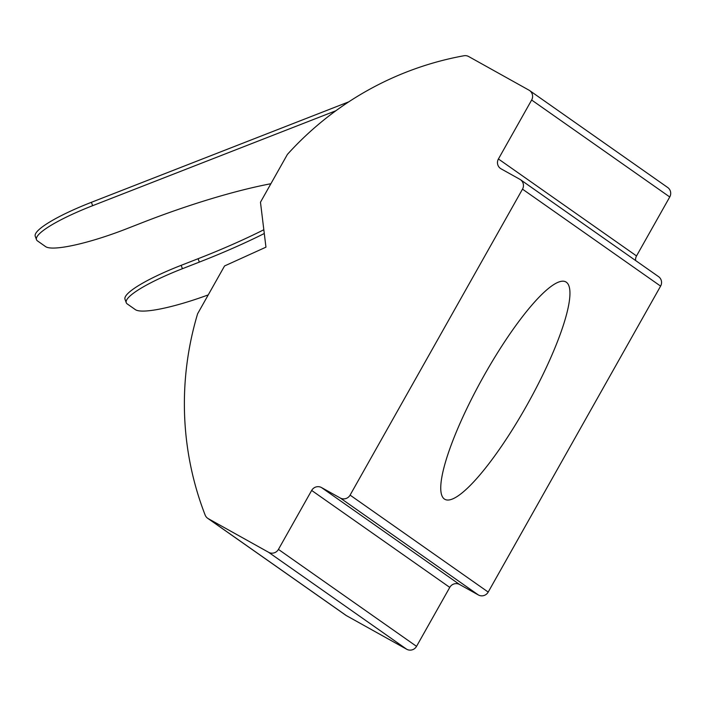 <?xml version="1.0" encoding="UTF-8"?>
<svg xmlns="http://www.w3.org/2000/svg" width="705" height="705" viewBox="0 0 705 705"><rect width="100%" height="100%" fill="white"/><g stroke="black" fill="none" stroke-linecap="round" stroke-linejoin="round"><path stroke-width="1.06" d="M270.887 183.732A164.653 28.544 159.9 0 0 142.842 222.436L125.913 229.046A73.179 12.69 159.9 0 1 45.666 246.662L37.506 240.925A73.179 12.69 159.9 0 1 36.493 239.682A73.179 12.69 159.9 0 1 92.646 205.684L335.941 110.72M526.688 405.595A124.406 25.944 119.1 0 0 565.93 281.956A124.406 25.944 119.1 0 0 484.009 375.633A124.406 25.944 119.1 0 0 444.767 499.272A124.406 25.944 119.1 0 0 526.688 405.595M208.248 294.893A73.179 12.69 159.9 0 1 135.43 309.68L127.27 303.952A73.179 12.69 159.9 0 1 126.257 302.709L125.014 299.325A73.179 12.69 -20.1 0 1 181.176 265.327L182.41 268.711L199.339 262.101A164.653 28.544 159.9 0 0 264.287 233.514M463.943 55.757A311.02 304.111 -54.9 0 0 287.402 154.413L260.471 202.22L265.952 247.164L224.551 265.961L197.612 313.769A311.02 304.111 -54.9 0 0 205.146 515.055A7.314 7.156 -54.9 0 0 208.275 518.66L268.596 552.288A7.314 7.156 -54.9 0 0 278.44 549.398L311.663 490.433A7.314 7.156 125.1 0 1 321.498 487.552L340.259 498.003A7.314 7.156 -54.9 0 0 350.094 495.113L522.502 189.151A7.314 7.156 -54.9 0 0 519.841 179.299L501.088 168.839A7.314 7.156 125.1 0 1 498.426 158.977L531.649 100.022A7.314 7.156 -54.9 0 0 528.988 90.161L468.666 56.532A7.314 7.156 -54.9 0 0 463.943 55.757M498.426 158.977L636.527 255.941L669.75 196.977L531.649 100.022M350.094 495.113L488.204 592.077L660.603 286.115L522.502 189.151M321.498 487.552L459.607 584.507L478.36 594.958L340.259 498.003M278.44 549.398L416.54 646.353L449.764 587.397L311.663 490.433M208.275 518.66L346.375 615.615L406.697 649.243L268.596 552.288M529.605 90.548L667.705 187.504A7.314 7.156 125.1 0 1 669.75 196.977M636.527 255.941A7.314 7.156 -54.9 0 0 635.637 260.55M520.449 179.678L658.558 276.642A7.314 7.156 125.1 0 1 660.603 286.115M488.204 592.077A7.314 7.156 125.1 0 1 478.36 594.958M459.607 584.507A7.314 7.156 -54.9 0 0 449.764 587.397M416.54 646.353A7.314 7.156 125.1 0 1 406.697 649.243M346.375 615.615A7.314 7.156 125.1 0 1 345.758 615.227L207.658 518.272M182.41 268.711A73.179 12.69 159.9 0 0 126.257 302.709M263.829 229.742A164.653 28.544 -20.1 0 1 198.096 258.717L181.176 265.327M36.493 239.682L35.25 236.298A73.179 12.69 -20.1 0 1 91.403 202.309L92.646 205.684M348.781 101.837L91.403 202.309M198.096 258.717L199.339 262.101"/></g></svg>
